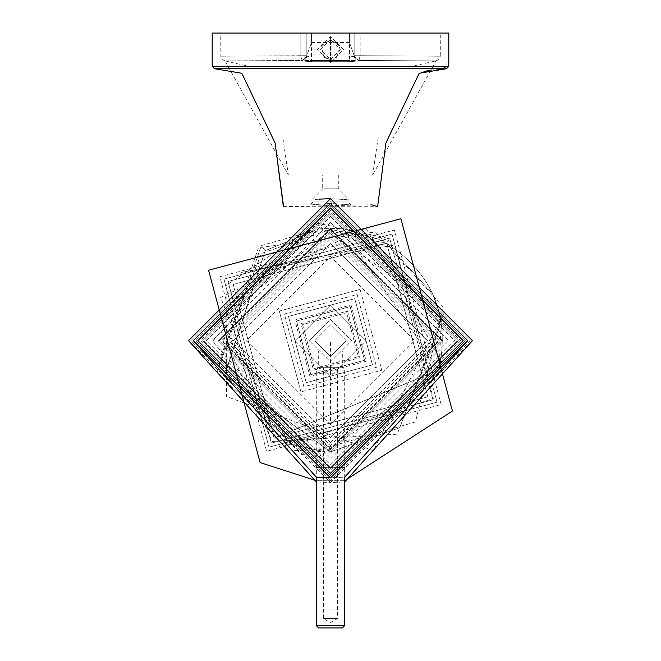<?xml version="1.0" encoding="UTF-8"?>
<svg xmlns="http://www.w3.org/2000/svg" width="661" height="661" viewBox="0 0 661 661"><rect width="100%" height="100%" fill="white"/><g stroke="black" fill="none" stroke-linecap="round" stroke-linejoin="round"><path stroke-width="0.5" stroke-dasharray="3.31 2.48" d="M202.729 340.646L330.5 468.418L458.271 340.646L330.5 212.875L202.729 340.646L330.5 212.875L458.271 340.646L330.5 468.418L202.729 340.646M318.668 367.673L316.305 370.044L316.305 477.151L330.5 477.886L344.695 477.151L344.695 467.624L316.305 467.624L316.305 477.151L344.695 477.151L344.695 370.044L342.332 367.673L342.332 351.024L318.668 351.024L318.668 367.673L342.332 367.673L318.668 367.673L316.305 369.045L344.695 369.045L342.332 367.673L318.668 367.673L342.332 367.673M344.695 373.176L344.695 369.045L316.305 369.045L316.305 373.176L344.695 373.176L316.305 373.176M309.208 340.646L330.5 319.354L351.792 340.646L330.5 319.354L309.208 340.646L330.5 361.939L351.792 340.646L330.5 361.939L309.208 340.646M346.232 340.646L330.5 324.915L314.768 340.646L330.5 324.915L346.232 340.646L330.5 356.386L314.768 340.646L330.5 356.386L346.232 340.646M310.034 204.943L330.5 203.414L350.966 204.943L347.066 201.043L313.934 201.043L310.034 204.943L330.5 203.414L193.268 340.646L330.5 477.886L344.695 477.151M295.004 340.646L330.5 376.142L365.996 340.646L330.5 376.142L295.004 340.646L330.5 305.159L365.996 340.646L330.5 305.159L295.004 340.646M344.695 467.624L316.305 467.624M467.732 340.646L330.5 203.414L193.268 340.646M342.332 351.024L318.668 351.024M336.416 609.021L324.584 609.021L336.416 609.021M316.305 370.044L344.695 370.044L316.305 370.044M323.403 618.489L337.597 618.489L337.597 367.673L323.403 367.673L323.403 618.489L330.5 622.753L337.597 618.489L323.403 618.489M337.597 367.673L323.403 367.673M318.668 627.95L342.332 627.95M313.934 199.647L313.934 201.043L347.066 201.043L347.066 199.647L330.5 198.68L472.466 340.646L330.5 482.613L344.695 481.902M330.5 208.141L463.006 340.646L330.5 473.152L463.006 340.646L330.5 208.141L197.994 340.646L330.5 473.152L197.994 340.646L330.5 208.141L197.994 340.646L330.5 473.152L197.994 340.646L330.5 208.141L463.006 340.646L330.5 473.152L463.006 340.646L330.5 208.141M327.625 198.705L315.181 199.506M330.5 477.886L193.268 340.646L330.5 203.414L467.732 340.646L330.5 477.886L467.732 340.646L330.5 203.414L350.966 204.943M347.066 199.647L330.5 198.68L188.534 340.646L330.5 482.613L316.305 481.902M319.197 199.126L315.115 199.515M338.308 175.016L338.308 188.823L322.692 188.823L311.571 199.944L349.429 199.944L338.308 188.823L322.692 188.823L322.692 175.016L338.308 175.016L322.692 175.016M330.5 62.63L317.487 49.616L330.5 36.603L330.5 62.63L330.5 36.603L343.513 49.616L330.5 62.63M245.446 65.555L225.013 60.903L302.069 60.465L302.044 60.903L306.836 56.177L306.836 33.05L306.836 56.177L311.571 56.978L323.973 57.11L321.196 46.13L330.5 39.677L320.56 49.616L330.5 59.548L323.973 57.11L330.5 59.548L337.036 57.102L349.429 56.97L353.966 56.317L353.966 54.921L349.429 42.461L311.571 42.461L307.035 54.921L307.035 56.334L306.836 33.05L354.164 33.05L354.164 56.16L358.956 60.886L349.504 61.68L311.505 61.696L302.044 60.903L302.069 60.465L225.013 60.903L288.361 175.016L372.639 175.016L435.987 60.903L358.931 60.448L358.956 60.886L349.504 61.68L311.505 61.696L302.044 60.903L306.836 56.177L306.836 33.05L220.708 33.05L440.292 33.05L440.292 56.185L360.171 55.722L358.931 60.448L435.987 60.903L415.554 65.555M446.596 68.694L217.287 68.686L215.131 66.331L448.811 66.331M283.371 206.728L377.629 206.728M283.586 206.653L371.556 204.745M311.571 199.944L349.429 199.944M307.035 56.334L304.721 60.498L356.304 60.498L353.966 56.317M448.811 33.05L212.189 33.05M435.987 60.903L439.053 59.383L440.292 56.185L360.171 55.722L354.164 55.722L360.171 55.722L358.931 60.448L354.164 55.722L358.956 60.886L354.164 56.16L354.164 33.05L354.164 55.722L354.164 33.05L360.171 33.05L360.171 55.722L360.171 33.05L440.292 33.05M214.404 68.694L217.287 68.686M288.361 175.016L372.639 175.016L288.361 175.016L282.784 137.546M311.505 61.696L349.504 61.68L349.429 33.05L349.429 42.461L353.966 54.921L307.035 54.921L311.571 42.461L311.571 33.05L311.505 61.696L349.504 61.68L349.487 60.498L311.521 60.498L311.505 61.696M330.5 59.548L340.44 49.616L330.5 39.677L339.804 46.121L337.036 57.102M306.836 55.731L302.069 60.465L300.829 55.731L220.708 56.185L300.829 55.731L300.829 33.05L300.829 55.731L306.836 55.731L300.829 55.731L302.069 60.465L306.836 55.731M304.721 60.498L356.304 60.498M347.537 311.141L360.005 357.684L313.463 370.152L300.995 323.609L347.537 311.141M314.413 368.516L358.369 356.733L346.587 312.777L358.369 356.733L314.413 368.516L302.631 324.559L346.587 312.777L302.631 324.559L314.413 368.516M351.082 304.994L366.153 361.237L309.918 376.299L294.847 320.064L351.082 304.994M310.86 374.663L364.517 360.286L350.14 306.63L296.483 321.006L310.86 374.663L364.517 360.286L350.14 306.63L296.483 321.006L310.86 374.663M357.122 294.542L376.605 367.268L303.878 386.751L284.395 314.025L357.122 294.542M306.25 382.653L372.507 364.897L354.75 298.64L288.493 316.396L306.25 382.653L372.507 364.897L354.75 298.64L288.493 316.396L306.25 382.653M360.08 289.419L279.273 311.075L300.92 391.874L279.273 311.075L360.08 289.419L381.728 370.226L300.92 391.874L381.728 370.226L360.08 289.419M271.349 443.101L432.955 399.798L389.651 238.191L432.955 399.798L271.349 443.101L228.045 281.495L389.651 238.191L228.045 281.495L271.349 443.101M223.947 279.132L268.977 447.2L437.053 402.169L392.023 234.093L223.947 279.132L268.977 447.2L437.053 402.169L392.023 234.093L223.947 279.132M344.695 480.712L316.305 480.712L344.695 480.712M274.307 437.979L427.832 396.84L386.693 243.314L427.832 396.84L274.307 437.979L439.036 369.83C450.091 315.867 432.641 273.687 386.693 243.314L427.832 396.84L274.307 437.979L427.832 396.84L386.693 243.314C432.649 273.695 450.091 315.867 439.036 369.83L274.307 437.979L220.675 316.759L319.808 228.764L386.693 243.314L233.168 284.453L274.307 437.979L233.168 284.453L386.693 243.314L233.168 284.453L274.307 437.979L233.168 284.453L386.693 243.314L241.116 272.514L386.693 243.314L233.168 284.453L274.307 437.979L439.036 369.83L274.307 437.979M319.808 228.764L342.216 228.375L387.536 241.868L389.403 238.621L317.958 223.253L215.073 318.387L272.299 441.457L397.22 434.194L441.308 319.123L432.732 293.955L386.693 243.314L432.732 293.955M330.5 243.636L427.51 340.646L330.5 437.656L427.51 340.646L330.5 243.636L233.49 340.646L330.5 437.656L233.49 340.646L330.5 243.636M330.5 228.26L218.105 340.646L330.5 453.041L218.105 340.646L330.5 228.26L442.895 340.646L330.5 453.041L442.895 340.646L330.5 228.26M330.5 451.86L219.295 340.646L330.5 229.441L371.441 237.249L440.515 324.402L399.575 427.799L330.5 451.86L441.705 340.646L330.5 229.441L261.425 253.494L220.485 356.89L289.559 444.043L324.7 451.703L289.559 444.043L221.261 319.808L330.5 229.441L371.441 237.249L440.515 324.402L399.575 427.799L330.5 451.86L441.705 340.646L330.5 229.441L219.295 340.646L330.5 451.86L224.732 375.01L265.135 250.676L224.732 375.01L330.5 451.86L224.814 375.25L265.135 250.676L261.376 245.512L265.135 250.676L224.814 375.25L330.5 451.86M330.5 448.307L222.84 340.646L330.5 232.986L438.16 340.646L330.5 448.307M330.5 214.057L457.09 340.646L330.5 467.236L457.09 340.646L330.5 214.057L203.91 340.646L330.5 467.236L203.91 340.646L330.5 214.057M289.559 444.043L287.213 449.984L289.559 444.043L325.08 451.727L289.559 444.043M265.135 250.676L261.376 245.512L265.135 250.676L314.562 230.59L265.135 250.676M460.634 340.646L330.5 470.789L200.366 340.646L330.5 210.512L460.634 340.646M344.695 625.587L316.305 625.587M330.5 201.043L470.103 340.646L330.5 480.25L470.103 340.646L330.5 201.043L190.897 340.646L330.5 480.25L190.897 340.646L330.5 201.043M330.5 475.515L465.369 340.646L330.5 205.778L465.369 340.646L330.5 475.515L195.631 340.646L330.5 205.778L195.631 340.646L330.5 475.515M215.131 66.331L212.189 66.331M432.955 399.798L271.349 443.101L228.045 281.495L389.651 238.191L432.955 399.798M441.151 404.532L394.386 229.995L219.849 276.761L266.614 451.298L441.151 404.532M441.308 319.123L439.036 369.83L342.216 228.375M330.5 442.391L432.244 340.646L330.5 238.902L228.756 340.646L330.5 442.391M330.5 424.792L246.355 340.646L330.5 256.501L414.645 340.646L330.5 424.792L330.5 340.646M330.5 235.944L225.798 340.646L330.5 445.349L435.202 340.646L330.5 235.944M330.5 222.344L212.189 340.646L330.5 458.957L448.811 340.646L330.5 222.344M330.5 231.804L439.342 340.646L330.5 449.488L221.658 340.646L330.5 231.804M330.5 464.873L454.718 340.646L330.5 216.428L454.718 340.646L330.5 464.873L206.282 340.646L330.5 216.428L206.282 340.646L330.5 464.873M225.013 60.903L221.947 59.383L220.832 57.243L220.708 33.05M439.962 69.124L431.526 69.992M424.626 71.396L419.157 73.272M372.639 175.016L378.216 137.546M241.207 272.382L394.782 245.008L433.31 398.641L279.768 447.266L220.617 297.45L365.954 228.028L445.307 368.194L317.049 457.949L212.429 341.489L315.371 223.55L444.903 311.463L373.316 450.678L226.459 396.468L226.095 285.502L317.958 223.253M314.545 230.59L261.376 245.512L217.254 372.35L301.945 454.727L415.455 421.966L443.217 307.125L375.498 232.003L258.418 247.735L216.965 371.3L287.213 449.984L325.08 451.727"/><path stroke-width="0.99" d="M330.5 477.886L316.305 477.151L193.268 340.646L330.5 477.886L467.732 340.646L344.695 477.151L344.695 625.587L316.305 625.587L318.668 627.95L342.332 627.95L344.695 625.587M193.268 340.646L330.5 203.414L467.732 340.646M316.305 477.151L316.305 625.587M344.695 481.902L472.466 340.646L330.5 198.68L188.534 340.646L316.305 481.902M330.401 198.68L327.625 198.705M330.36 198.68L319.197 199.126M443.738 68.686L446.596 68.694L448.811 66.331L448.811 33.05L212.189 33.05L212.189 66.331L445.902 66.323L443.738 68.686L214.404 68.694L241.843 73.272L275.108 143.04L283.586 206.653M371.556 204.745L377.629 206.728L385.892 143.049L419.157 73.272L446.596 68.694L439.962 69.124M452.421 411.043L344.695 480.712L452.421 411.043L400.897 218.725L208.579 270.258L260.103 462.568L316.305 480.712L260.103 462.568L208.579 270.258L400.897 218.725L452.421 411.043M330.5 473.284L197.862 340.646L330.5 208.008L463.138 340.646L330.5 473.284M448.811 66.331L445.902 66.323M212.189 66.331L214.404 68.694L241.843 73.272M377.629 206.728L385.892 143.049M431.526 69.992L424.626 71.396M283.371 206.728L275.108 143.04"/></g></svg>
